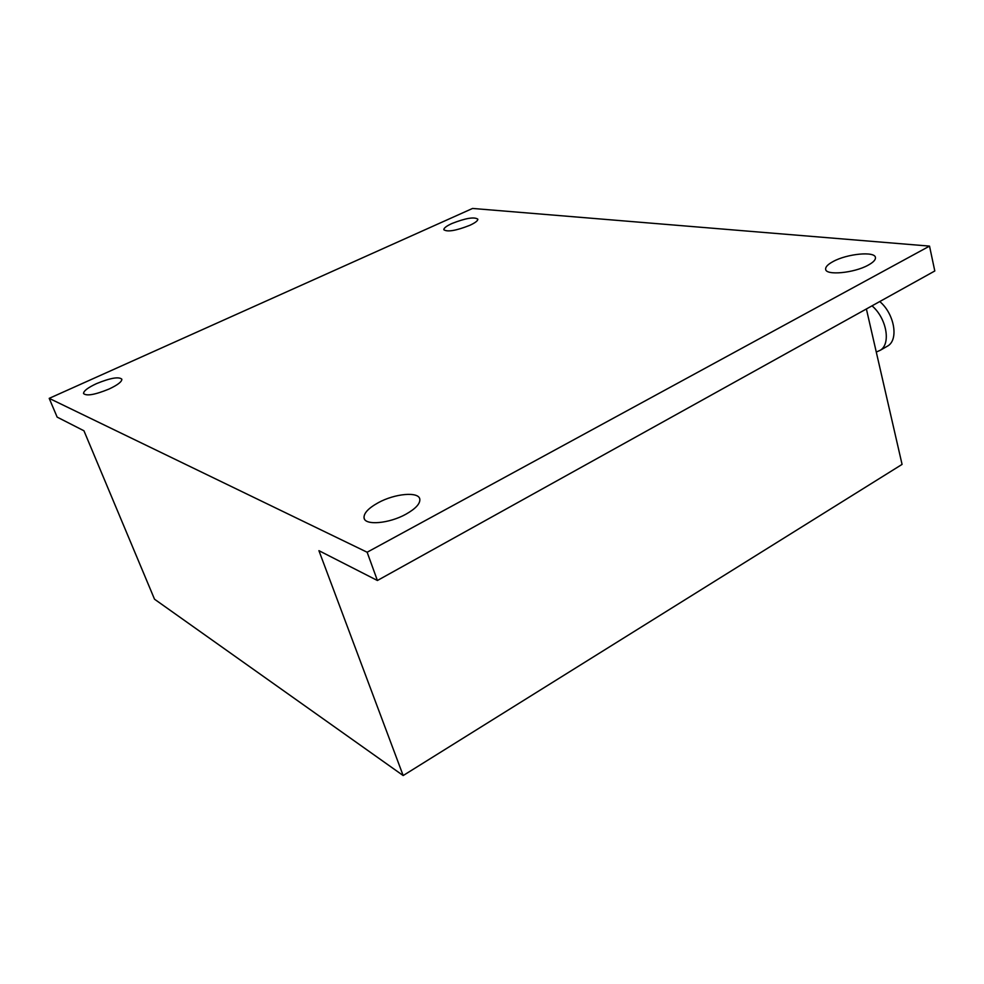 <?xml version="1.0" encoding="UTF-8"?>
<svg xmlns="http://www.w3.org/2000/svg" width="984" height="984" viewBox="0 0 984 984"><rect width="100%" height="100%" fill="white"/><g stroke="black" fill="none" stroke-linecap="round" stroke-linejoin="round"><path stroke-width="1.48" d="M886.043 346.958L888.072 345.79C898.847 339.062 894.222 313.65 879.757 301.547M876.277 352.063L880.446 350.181C891.16 343.478 886.473 318.017 872.021 305.852M871.197 329.923L869.659 323.219M866.387 308.976L902.07 464.399L403.169 775.552L154.525 599.207L83.948 430.783L57.146 417.105L49.2 398.36L472.566 208.448L929.523 246.111L367.143 552.233L49.2 398.36M929.523 246.111L934.8 270.981L377.401 580.498L318.914 550.659L403.169 775.552M377.401 580.498L367.143 552.233M868.294 265.09C873.263 262.347 875.649 259.862 875.452 257.636C875.329 250.982 847.015 253.737 833.042 261.572C827.925 264.339 825.453 266.873 825.637 269.161C825.514 275.741 854.149 273.122 868.294 265.09M469.872 225.299C475.247 222.79 477.904 220.748 477.83 219.174C474.276 216.689 465.641 218.141 451.914 223.516C446.465 226.037 443.759 228.103 443.821 229.715C447.326 232.199 456.022 230.736 469.872 225.299M109.138 389C117.662 384.965 121.905 381.706 121.856 379.209C118.867 376.478 110.392 377.954 96.444 383.649C87.847 387.684 83.554 390.98 83.542 393.538C86.518 396.281 95.054 394.768 109.138 389M405.863 514.238C415.642 508.716 420.291 503.685 419.811 499.146C418.803 491.373 395.014 493.501 378.385 502.639C368.41 508.15 363.625 513.267 364.055 517.965C364.892 525.677 389.049 523.636 405.863 514.238M888.072 345.79L880.446 350.181M364.055 517.965L364.412 518.949"/></g></svg>
